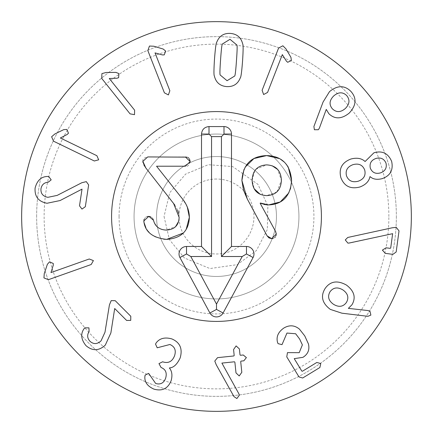 <?xml version="1.0" encoding="UTF-8"?>
<svg xmlns="http://www.w3.org/2000/svg" width="433" height="433" viewBox="0 0 433 433"><rect width="100%" height="100%" fill="white"/><g stroke="black" fill="none" stroke-linecap="round" stroke-linejoin="round"><path stroke-width="0.32" stroke-dasharray="2.17 1.62" d="M134.062 216.5A82.438 82.438 0 0 0 257.716 287.891A82.438 82.438 0 0 0 257.716 145.109A82.438 82.438 0 0 0 134.062 216.5A82.438 82.438 0 0 1 257.716 145.109A82.438 82.438 0 0 1 257.716 287.891A82.438 82.438 0 0 1 134.062 216.5A82.438 82.438 0 0 1 257.716 145.109A82.438 82.438 0 0 1 257.716 287.891A82.438 82.438 0 0 1 134.062 216.5M119.075 216.5A97.425 97.425 0 0 1 265.212 132.13A97.425 97.425 0 0 1 265.212 300.87A97.425 97.425 0 0 1 119.075 216.5M388.866 216.5A172.366 172.366 0 0 0 130.317 67.223A172.366 172.366 0 0 0 130.317 365.777A172.366 172.366 0 0 0 388.866 216.5M86.302 181.633L81.837 182.726L57.183 195.391L47.874 197.324C42.894 196.344 40.594 193.481 40.978 188.728C41.779 184.685 44.215 182.504 48.296 182.196L51.186 179.852L48.707 176.485L47.549 176.464C41.27 176.583 37.124 180.442 35.105 188.041C34.505 196.577 38.477 201.648 47.024 203.266L60.095 200.544L82.026 189.134L79.499 205.816L81.989 209.079L85.339 206.703L88.641 184.923L86.302 181.633M96.884 155.712L60.36 137.992L67.191 134.463L68.452 133.24L66.953 129.451L63.754 129.624L54.937 133.916L51.614 136.752L53.524 141.185L94.329 160.984L98.681 159.809L96.884 155.712M134.636 110.193L109.278 78.492L116.964 78.243L118.626 77.68L118.902 73.61L115.941 72.392L106.134 72.479L101.912 73.61L101.733 78.433L130.062 113.852L134.495 114.664L134.636 110.193M169.85 90.697L155.036 52.896L162.451 54.937L164.21 54.894L165.677 51.094L163.209 49.048L153.818 46.223L149.45 46.055L147.848 50.607L164.399 92.83L168.394 94.924L169.85 90.697M345.372 108.467C349.685 104.044 350.102 99.714 346.622 95.477C342.655 91.791 338.33 91.958 333.648 95.996C329.356 100.396 328.939 104.678 332.398 108.845C336.387 112.607 340.711 112.477 345.372 108.467M318.363 129.727L319.408 128.06L326.255 109.397L328.88 113.727C334.828 119.427 341.621 119.199 349.263 113.051C356.337 105.408 356.895 98.204 350.925 91.433C344.554 85.09 337.41 85.16 329.497 91.65L323.083 102.004L313.898 126.512L314.396 129.748L318.363 129.727M380.504 172.875C385.191 171.111 387.032 167.88 386.014 163.176C384.109 158.754 380.737 157.19 375.893 158.478C371.173 160.221 369.322 163.458 370.329 168.199C372.261 172.643 375.655 174.201 380.504 172.875M364.705 170.001C362.616 164.903 358.719 163.122 353.009 164.654C347.407 166.748 345.236 170.472 346.497 175.83C348.587 180.945 352.527 182.731 358.308 181.194C363.85 179.138 365.982 175.408 364.705 170.001M359.85 187.007C365.652 184.815 369.013 181.373 369.944 176.68L370.091 176.632C373.002 179.273 377.035 179.944 382.193 178.645C390.333 175.738 393.483 169.985 391.638 161.374C388.12 153.239 382.215 150.381 373.917 152.806L365.089 161.52C361.62 158.283 356.884 157.455 350.887 159.025C341.94 162.489 338.606 168.708 340.885 177.682C344.23 186.266 350.551 189.373 359.85 187.007M347.916 243.135L392.639 233.679L390.701 248.012L390.149 248.342L386.084 247.795L382.382 250.122L385.332 253.348L392.872 254.366L396.173 251.984L399.026 230.903L396.222 227.341L392.168 227.807L347.775 237.463L345.269 239.947L347.916 243.135M89.23 258.999L50.97 272.563L53.254 265.223L53.27 263.464L49.519 261.873L47.392 264.271L44.263 273.564L43.95 277.921L48.447 279.675L91.19 264.52L93.409 260.596L89.23 258.999M111.194 300.626L109.425 304.875L104.992 332.235L101.03 340.868C97.284 344.3 93.615 344.457 90.021 341.328C87.233 338.281 86.93 335.028 89.101 331.559L88.927 327.841L84.749 327.841L84.04 328.761C80.414 333.881 81.063 339.51 85.983 345.642C92.494 351.19 98.935 351.006 105.311 345.085L110.87 332.945L114.696 308.523L126.625 320.452L130.728 320.382L130.798 316.279L115.232 300.697L111.194 300.626M156.194 342.86L155.534 344.116L157.206 347.791L169.904 344.489C174.797 346.616 176.334 350.421 174.51 355.899C172.237 361.506 168.442 363.52 163.122 361.95L162.651 361.782L158.971 363.612L161.049 367.482C165.671 369.317 167.192 372.921 165.606 378.29C163.706 383.14 160.399 384.867 155.685 383.481L148.649 373.381L145.115 375.102L144.866 376.715C144.514 382.133 147.529 386.263 153.899 389.11C162.234 391.47 167.988 388.628 171.165 380.58C172.572 375.276 171.982 371.097 169.4 368.055L169.449 367.915C173.509 367.758 177.075 364.44 180.155 357.961C182.791 348.787 180.036 342.438 171.879 338.925C164.913 336.961 159.68 338.276 156.194 342.86M217.55 357.653L214.784 361.057L216.224 364.732L233.966 396.617L236.883 398.528L239.357 395.199L238.854 393.743L221.891 363.092L234.437 361.793L234.881 362.199L235.99 372.905L239.222 375.941L241.814 372.299L240.705 361.593L241.057 361.106L243.849 360.819L246.382 357.588L243.243 354.99L240.456 355.282L240.012 354.876L239.395 348.949L236.115 345.918L233.571 349.55L234.183 355.477L233.831 355.964L217.55 357.653M277.526 342.395L278.056 343.65L282.007 344.646L286.96 333.064L295.647 333.751L299.614 339.007L302.38 344.885L299.214 352.679L287.463 352.635L286.765 356.873L299.014 376.959L302.694 377.998L319.873 367.52L320.772 363.514L316.799 362.475L302.396 371.26L301.817 371.081L294.234 358.648L302.932 357.333C307.955 354.189 309.795 349.745 308.458 343.991L304.745 335.884L299.484 329.177C294.635 325.14 289.439 324.755 283.886 328.019C278.208 331.976 276.086 336.766 277.526 342.395M346.395 302.488C349.095 297.72 347.943 293.536 342.936 289.942C337.621 286.792 333.313 287.404 330.011 291.782C327.332 296.551 328.512 300.729 333.54 304.318C338.833 307.473 343.12 306.867 346.395 302.488M330.341 309.4L341.913 313.194L367.92 316.317L370.875 315.083L369.955 311.186L368.088 310.564L348.354 308.372L351.942 304.8C356.142 297.655 354.318 291.084 346.47 285.082C337.367 280.021 330.233 281.174 325.069 288.551C320.382 296.269 322.141 303.219 330.341 309.4M267.572 92.424L282.327 54.607L286.386 61.134L287.707 62.292L291.366 60.496L290.938 57.318L285.959 48.875L282.863 45.79L278.598 48.047L262.111 90.297L263.627 94.54L267.572 92.424M236.478 60.544C237.219 50.293 237.333 45.102 236.829 44.962L230.004 39.311L222.448 43.944C221.929 44.009 221.312 49.167 220.597 59.418C219.856 69.724 219.737 74.931 220.24 75.05L227.065 80.7L234.621 76.073C235.141 76.024 235.758 70.85 236.478 60.544M240.32 77.778C240.992 77.274 241.738 71.672 242.567 60.977C243.254 50.325 243.303 44.691 242.713 44.074C241.17 37.557 237.073 34.007 230.421 33.417C223.758 33.06 219.201 35.999 216.749 42.234C216.078 42.759 215.331 48.344 214.508 58.985C213.815 69.691 213.767 75.342 214.357 75.937C215.905 82.454 220.002 86.005 226.648 86.595C233.317 86.952 237.874 84.013 240.32 77.778M111.579 216.5A104.921 104.921 0 0 0 268.958 307.365A104.921 104.921 0 0 0 268.958 125.635A104.921 104.921 0 0 0 111.579 216.5M396.363 216.5A179.863 179.863 0 0 1 216.5 396.363A179.863 179.863 0 0 1 36.637 216.5A179.863 179.863 0 0 1 216.5 36.637A179.863 179.863 0 0 1 396.363 216.5M36.637 216.5A179.863 179.863 0 0 1 306.429 60.734A179.863 179.863 0 0 1 306.429 372.266A179.863 179.863 0 0 1 36.637 216.5M411.35 216.5A194.85 194.85 0 0 0 216.5 21.65A194.85 194.85 0 0 0 21.65 216.5A194.85 194.85 0 0 0 216.5 411.35A194.85 194.85 0 0 0 411.35 216.5M142.868 161.336C142.36 159.203 143.983 157.736 147.745 156.93L185.346 156.93M145.418 167.419L144.568 166.164M144.048 165.309L142.982 162.586M173.546 203.342L145.856 168.026M178.548 221.528L179.132 217.344L178.78 213.691M177.714 210.216L174.818 205.074M153.488 220.256C155.994 227.081 160.297 230.356 166.386 230.085L175.609 226.611M150.321 216.581L151.902 217.561M152.048 217.707L152.881 218.838M144.032 219.401L145.558 217.274M145.726 217.16L147.415 216.462M143.972 222.367L143.891 221.869M163.739 239.211L155.295 236.932M155.252 236.911L151.772 234.773L149.114 232.397M148.259 231.411L145.845 227.698M186.222 229.279L183.3 233.035M181.892 198.195L186.428 205.188M190.222 161.574C189.118 165.346 187.489 166.894 185.346 166.212L156.557 166.212L181.411 197.6M187.007 157.141L187.992 157.542M188.885 158.229L189.443 158.927M275.745 231.731L276.07 232.602M276.081 232.645L276.222 233.322M260.39 203.028L260.152 203.266L275.41 231.108M265.759 204.744L264.715 204.582M264.006 204.43L262.685 204.067M262.679 204.067L261.489 203.618M290.446 188.983L288.93 192.777M254.696 170.954L252.13 180.296L254.198 188.799M260.265 194.352L266.679 195.635L276.725 192.03M276.99 191.776L281.39 180.296L277.634 169.449M279.426 158.586L280.481 159.187M284.178 161.996L286.283 164.28M243.958 169.541L245.116 167.165M267.074 235.828L247.248 198.936M276.059 235.514L275.318 236.992M274.901 237.441L273.104 238.464M272.238 165.801L266.679 164.876L256.098 169.162L255.362 170.034M216.5 179.029A37.471 37.471 0 0 0 184.047 235.238A37.471 37.471 0 0 0 248.953 235.238A37.471 37.471 0 0 0 216.5 179.029M216.5 156.546A59.954 59.954 0 0 0 164.578 246.474A59.954 59.954 0 0 0 268.422 246.474A59.954 59.954 0 0 0 216.5 156.546A59.954 59.954 0 0 0 156.546 216.5A59.954 59.954 0 0 0 216.5 276.454A59.954 59.954 0 0 0 276.454 216.5A59.954 59.954 0 0 0 216.5 156.546M321.421 216.5A104.921 104.921 0 0 1 164.042 307.365A104.921 104.921 0 0 1 164.042 125.635A104.921 104.921 0 0 1 321.421 216.5M164.042 216.5L169.39 239.579L184.35 257.949L209.924 268.547L237.333 264.644L256.39 250.572L267.313 229.544L267.87 205.864L257.949 184.35L232.71 166.608L208.289 164.686L185.665 174.061L169.758 192.68L164.042 216.5"/><path stroke-width="0.65" d="M81.837 182.726L86.302 181.633L88.641 184.923L85.339 206.703L81.989 209.079L79.499 205.816L82.026 189.134L60.095 200.544L47.024 203.266C38.477 201.648 34.505 196.577 35.105 188.041C37.124 180.442 41.27 176.583 47.549 176.464L48.707 176.485L51.186 179.852L48.296 182.196C44.215 182.504 41.779 184.685 40.978 188.728C40.594 193.481 42.894 196.344 47.874 197.324L57.183 195.391L81.837 182.726M60.36 137.992L96.884 155.712L98.681 159.809L94.329 160.984L53.524 141.185L51.614 136.752L54.937 133.916L63.754 129.624L66.953 129.451L68.452 133.24L67.191 134.463L60.36 137.992M109.278 78.492L134.636 110.193L134.495 114.664L130.062 113.852L101.733 78.433L101.912 73.61L106.134 72.479L115.941 72.392L118.902 73.61L118.626 77.68L116.964 78.243L109.278 78.492M155.036 52.896L169.85 90.697L168.394 94.924L164.399 92.83L147.848 50.607L149.45 46.055L153.818 46.223L163.209 49.048L165.677 51.094L164.21 54.894L162.451 54.937L155.036 52.896M345.372 108.467C349.685 104.044 350.102 99.714 346.622 95.477C342.655 91.791 338.33 91.958 333.648 95.996C329.356 100.396 328.939 104.678 332.398 108.845C336.387 112.607 340.711 112.477 345.372 108.467M319.408 128.06L318.363 129.727L314.396 129.748L313.898 126.512L323.083 102.004L329.497 91.65C337.41 85.16 344.554 85.09 350.925 91.433C356.895 98.204 356.337 105.408 349.263 113.051C341.621 119.199 334.828 119.427 328.88 113.727L326.255 109.397L319.408 128.06M380.504 172.875C385.191 171.111 387.032 167.88 386.014 163.176C384.109 158.754 380.737 157.19 375.893 158.478C371.173 160.221 369.322 163.458 370.329 168.199C372.261 172.643 375.655 174.201 380.504 172.875M364.705 170.001C362.616 164.903 358.719 163.122 353.009 164.654C347.407 166.748 345.236 170.472 346.497 175.83C348.587 180.945 352.527 182.731 358.308 181.194C363.85 179.138 365.982 175.408 364.705 170.001M369.944 176.68C369.013 181.373 365.652 184.815 359.85 187.007C350.551 189.373 344.23 186.266 340.885 177.682C338.606 168.708 341.94 162.489 350.887 159.025C356.884 157.455 361.62 158.283 365.089 161.52L373.917 152.806C382.215 150.381 388.12 153.239 391.638 161.374C393.483 169.985 390.333 175.738 382.193 178.645C377.035 179.944 373.002 179.273 370.091 176.632L369.944 176.68M349.296 243.021L347.916 243.135L345.269 239.947L347.775 237.463L392.168 227.807L396.222 227.341L399.026 230.903L396.173 251.984L392.872 254.366L385.332 253.348L382.382 250.122L386.084 247.795L390.149 248.342L390.701 248.012L392.639 233.679L349.296 243.021M50.97 272.563L89.23 258.999L93.409 260.596L91.19 264.52L48.447 279.675L43.95 277.921L44.263 273.564L47.392 264.271L49.519 261.873L53.27 263.464L53.254 265.223L50.97 272.563M109.425 304.875L111.194 300.626L115.232 300.697L130.798 316.279L130.728 320.382L126.625 320.452L114.696 308.523L110.87 332.945L105.311 345.085C98.935 351.006 92.494 351.19 85.983 345.642C81.063 339.51 80.414 333.881 84.04 328.761L84.749 327.841L88.927 327.841L89.101 331.559C86.93 335.028 87.233 338.281 90.021 341.328C93.615 344.457 97.284 344.3 101.03 340.868L104.992 332.235L109.425 304.875M155.534 344.116L156.194 342.86C159.68 338.276 164.913 336.961 171.879 338.925C180.036 342.438 182.791 348.787 180.155 357.961C177.075 364.44 173.509 367.758 169.449 367.915L169.4 368.055C171.982 371.097 172.572 375.276 171.165 380.58C167.988 388.628 162.234 391.47 153.899 389.11C147.529 386.263 144.514 382.133 144.866 376.715L145.115 375.102L148.649 373.381L155.685 383.481C160.399 384.867 163.706 383.14 165.606 378.29C167.192 372.921 165.671 369.317 161.049 367.482L158.971 363.612L162.651 361.782L163.122 361.95C168.442 363.52 172.237 361.506 174.51 355.899C176.334 350.421 174.797 346.616 169.904 344.489L157.206 347.791L155.534 344.116M214.784 361.057L217.55 357.653L233.831 355.964L234.183 355.477L233.571 349.55L236.115 345.918L239.395 348.949L240.012 354.876L240.456 355.282L243.243 354.99L246.382 357.588L243.849 360.819L241.057 361.106L240.705 361.593L241.814 372.299L239.222 375.941L235.99 372.905L234.881 362.199L234.437 361.793L221.891 363.092L238.854 393.743L239.357 395.199L236.883 398.528L233.966 396.617L216.224 364.732L214.784 361.057M278.056 343.65L277.526 342.395C276.086 336.766 278.208 331.976 283.886 328.019C289.439 324.755 294.635 325.14 299.484 329.177L304.745 335.884L308.458 343.991C309.795 349.745 307.955 354.189 302.932 357.333L294.234 358.648L301.817 371.081L302.396 371.26L316.799 362.475L320.772 363.514L319.873 367.52L302.694 377.998L299.014 376.959L286.765 356.873L287.463 352.635L299.214 352.679L302.38 344.885L299.614 339.007L295.647 333.751L286.96 333.064L282.007 344.646L278.056 343.65M346.395 302.488C349.095 297.72 347.943 293.536 342.936 289.942C337.621 286.792 333.313 287.404 330.011 291.782C327.332 296.551 328.512 300.729 333.54 304.318C338.833 307.473 343.12 306.867 346.395 302.488M341.913 313.194L330.341 309.4C322.141 303.219 320.382 296.269 325.069 288.551C330.233 281.174 337.367 280.021 346.47 285.082C354.318 291.084 356.142 297.655 351.942 304.8L348.354 308.372L368.088 310.564L369.955 311.186L370.875 315.083L367.92 316.317L341.913 313.194M282.327 54.607L267.572 92.424L263.627 94.54L262.111 90.297L278.598 48.047L282.863 45.79L285.959 48.875L290.938 57.318L291.366 60.496L287.707 62.292L286.386 61.134L282.327 54.607M236.478 60.544C237.219 50.293 237.333 45.102 236.829 44.962L230.004 39.311L222.448 43.944C221.929 44.009 221.312 49.167 220.597 59.418C219.856 69.724 219.737 74.931 220.24 75.05L227.065 80.7L234.621 76.073C235.141 76.024 235.758 70.85 236.478 60.544M242.567 60.977C241.738 71.672 240.992 77.274 240.32 77.778C237.874 84.013 233.317 86.952 226.648 86.595C220.002 86.005 215.905 82.454 214.357 75.937C213.767 75.342 213.815 69.691 214.508 58.985C215.331 48.344 216.078 42.759 216.749 42.234C219.201 35.999 223.758 33.06 230.421 33.417C237.073 34.007 241.17 37.557 242.713 44.074C243.303 44.691 243.254 50.325 242.567 60.977M411.35 216.5A194.85 194.85 0 0 1 119.075 385.246A194.85 194.85 0 0 1 119.075 47.754A194.85 194.85 0 0 1 411.35 216.5M111.579 216.5A104.921 104.921 0 0 1 268.958 125.635A104.921 104.921 0 0 1 268.958 307.365A104.921 104.921 0 0 1 111.579 216.5M174.818 205.074L145.418 167.419M144.568 166.164L144.048 165.309M142.982 162.586L142.868 161.336L147.745 156.93L187.007 157.141M178.78 213.691L177.714 210.216M175.609 226.611L178.548 221.528M147.415 216.462L150.321 216.581M152.881 218.838L153.488 220.256C155.111 226.519 159.414 229.799 166.386 230.085C174.569 229.56 178.818 225.317 179.132 217.344L173.546 203.342M143.891 221.869L144.032 219.401M145.845 227.698L143.972 222.367M183.3 233.035L166.7 239.368L163.739 239.211M149.114 232.397L148.259 231.411M186.428 205.188L187.31 207.077L189.356 217.263L186.222 229.279M189.443 158.927L190.222 161.574L185.346 166.212L156.557 166.212L181.892 198.195M187.992 157.542L188.842 158.186M181.411 197.6C186.628 203.683 189.281 210.238 189.356 217.263C188.831 230.924 181.281 238.296 166.7 239.368C153.401 238.026 145.845 232.494 144.048 222.773L143.81 220.96L148.844 216.321L153.488 220.256M145.856 168.026L142.868 161.336M185.346 156.93L190.222 161.574M261.489 203.618L260.39 203.028L260.152 203.266L275.745 231.731M276.222 233.322L276.059 235.514M275.41 231.108L276.276 234.101L271.637 238.659L268.963 237.912L267.074 235.828L247.248 198.936L243.438 190.011L241.901 180.453L243.958 169.541M288.93 192.777L280.248 201.967L268.644 204.917L265.759 204.744M264.715 204.582L264.006 204.43M288.237 167.138L291.615 180.767C290.299 196.252 282.646 204.3 268.644 204.917L260.39 203.028M245.116 167.165L253.938 158.543L266.679 155.593C282.04 156.053 290.354 164.443 291.615 180.767L290.446 188.983M252.13 180.296C252.574 189.968 257.424 195.083 266.679 195.635C276.043 195.083 280.947 189.968 281.39 180.296C280.947 170.591 276.043 165.455 266.679 164.876C257.424 165.455 252.574 170.591 252.13 180.296M254.198 188.799L260.265 194.352M247.248 198.936L241.901 180.453C243.054 164.351 251.313 156.064 266.679 155.593L279.426 158.586M280.481 159.187L284.178 161.996M286.283 164.28L288.167 167.019M273.104 238.464L271.637 238.659L267.074 235.828M275.318 236.992L274.901 237.441M255.362 170.034L254.696 170.954M277.634 169.449L272.238 165.801M209.004 126.571L223.996 126.571A7.496 7.496 0 0 1 231.487 134.062L231.487 246.474L246.474 246.474A7.496 7.496 0 0 1 253.072 257.532L223.092 312.994A7.496 7.496 0 0 1 209.908 312.994L179.928 257.532A7.496 7.496 0 0 1 186.526 246.474L201.513 246.474L201.513 134.062C201.957 129.516 204.457 127.015 209.004 126.571L209.004 134.062L211.553 136.612L211.553 256.515L190.796 256.515L216.5 304.074L242.204 256.515L221.447 256.515L221.447 136.612L211.553 136.612M201.513 246.474L211.553 256.515M179.928 257.532L186.526 253.971L190.796 256.515M209.908 312.994L216.5 309.427L216.5 304.074M253.072 257.532L246.474 253.971L242.204 256.515M231.487 246.474L221.447 256.515M231.487 134.062L223.996 134.062L221.447 136.612M321.421 216.5A104.921 104.921 0 0 1 164.042 307.365A104.921 104.921 0 0 1 164.042 125.635A104.921 104.921 0 0 1 321.421 216.5M201.513 134.062L209.004 134.062M186.526 246.474L186.526 253.971M223.092 312.994L216.5 309.427M246.474 246.474L246.474 253.971M223.996 126.571L223.996 134.062"/></g></svg>
